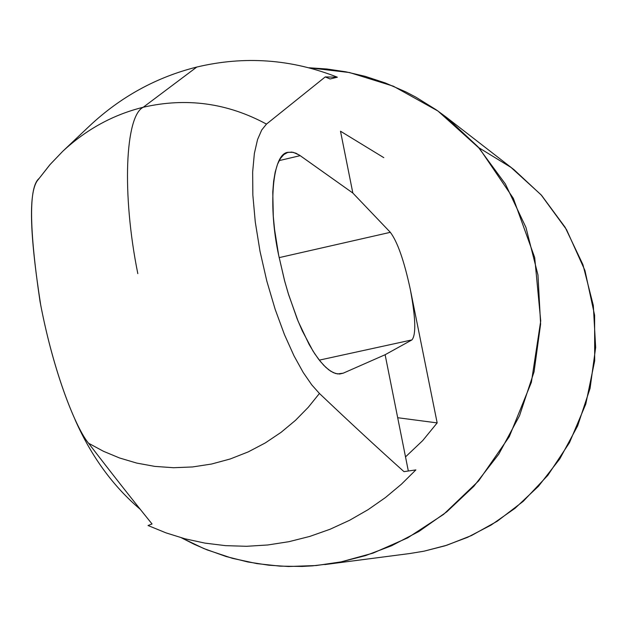 <?xml version="1.0" encoding="UTF-8"?>
<svg xmlns="http://www.w3.org/2000/svg" width="627" height="627" viewBox="0 0 627 627"><rect width="100%" height="100%" fill="white"/><g stroke="black" fill="none" stroke-linecap="round" stroke-linejoin="round"><path stroke-width="0.94" d="M278.639 255.134L284.454 280.245L288.193 293.287L297.151 318.853L302.23 330.727L312.983 351.026L318.398 358.965L323.665 365.22L328.658 369.765L333.298 372.634L337.514 373.927L343.204 373.183L385.119 354.725L411.939 339.905C416.187 334.755 415.654 317.967 410.34 289.541C404.156 260.84 397.487 241.763 390.331 232.319L352.844 193.045L299.33 155.065L293.295 152.345L288.279 152.298C271.969 153.019 268.176 207.247 278.639 255.134L274.563 229.419L273.301 216.464L272.776 192.042L273.623 181.305L275.206 171.994L277.487 164.345L280.394 158.521L283.819 154.579L287.636 152.479L291.712 152.087L295.936 153.215L300.184 155.653L279.18 160.606L300.184 155.653L352.844 193.045L390.331 232.319L279.14 257.634L390.331 232.319C397.487 241.763 404.156 260.84 410.34 289.541L437.168 422.904L397.69 417.715L408.334 471.01L397.69 417.715L437.168 422.904L422.7 440.601L405.512 456.895L422.7 440.601L437.168 422.904L410.34 289.541C415.654 317.967 416.187 334.755 411.939 339.905L319.3 360.133L411.939 339.905L385.119 354.725L397.69 417.715L385.119 354.725L343.204 373.183L339.568 374.029L335.414 373.449L330.79 371.255L325.734 367.281L320.358 361.458L314.762 353.793L309.095 344.395L298.162 321.345L288.686 294.878L284.736 281.304L278.639 255.134M89.755 125.745C120.76 96.738 156.444 77.176 196.792 67.05L143.238 107.256C113.142 114.678 86.299 129.381 62.692 151.358L49.815 164.815L38.302 179.502C28.474 190.075 29.289 232.006 40.747 305.294C54.463 376.169 76.729 429.33 88.572 443.242L103.439 451.275L119.545 457.976L136.741 463.087L154.83 466.394L173.538 467.718L192.567 466.95L211.597 464.019L230.274 458.964L248.276 451.871L265.299 442.921L281.1 432.324L295.466 420.356L308.265 407.307L319.433 393.466C350.007 422.504 378.191 448.571 403.984 471.645L415.873 469.905L401.382 484.24L385.44 497.556L368.159 509.626L349.662 520.245L330.155 529.219L309.832 536.406L288.953 541.681L267.76 544.981L246.529 546.297L225.508 545.647L204.951 543.115L185.067 538.812L166.045 532.887L148.05 525.52L166.045 532.887L185.067 538.812L204.951 543.115L225.508 545.647L246.529 546.297L267.76 544.981L288.953 541.681L309.832 536.406L330.155 529.219L349.662 520.245L368.159 509.626L385.44 497.556L401.382 484.24L415.873 469.905L403.984 471.645C378.191 448.571 350.007 422.504 319.433 393.466L308.265 407.307L295.466 420.356L281.1 432.324L265.299 442.921L248.276 451.871L230.274 458.964L211.597 464.019L192.567 466.95L173.538 467.718L154.83 466.394L136.741 463.087L119.545 457.976L103.439 451.275L88.572 443.242C76.541 429.244 53.585 373.833 40.05 301.587C29.077 227.766 28.771 186.721 39.133 178.436L50.191 164.407L62.684 151.366C86.291 129.381 113.142 114.678 143.238 107.256L196.792 67.05C156.389 77.192 120.674 96.793 89.645 125.847M340.5 131.215L383.795 157.643L340.5 131.215L352.844 193.045L340.5 131.215M337.357 77.207L330.068 78.971L325.256 76.917L337.357 77.207C291.453 59.079 244.601 55.693 196.792 67.05C244.601 55.693 291.453 59.079 337.357 77.207L325.256 76.917L266.475 124.099L325.256 76.917L330.068 78.971L337.357 77.207M88.572 443.242C111.598 473.228 132.759 500.142 152.055 523.976L148.05 525.52L152.055 523.976C132.759 500.142 111.598 473.228 88.572 443.242M143.238 107.256C186.36 97.357 227.436 102.969 266.475 124.099C227.436 102.969 186.36 97.357 143.238 107.256C125.267 115.901 121.622 193.625 137.822 273.646C121.622 193.625 125.267 115.901 143.238 107.256M319.433 393.466L311.776 384.884L303.217 372.485L293.985 355.783L284.454 334.614L275.175 309.37L266.812 281.068L260.017 251.317L255.283 222.06L252.853 195.162L252.65 172.041L254.366 153.466L257.548 139.562L261.725 129.985L266.475 124.099L261.725 129.985L257.548 139.562L254.366 153.466L252.65 172.041L252.853 195.162L255.283 222.06L260.017 251.317L266.812 281.068L275.175 309.37L284.454 334.614L293.985 355.783L303.217 372.485L311.776 384.884L319.433 393.466M478.816 147.706L510.989 167.401L541.046 194.778L566.51 229.6L584.967 270.558L594.608 315.287L594.694 360.784L585.79 404.047L569.465 442.701L547.865 475.297L523.177 501.381L497.266 521.209L471.543 535.513L446.933 545.2L423.993 551.188L445.076 545.796L467.593 537.315L491.153 525.042L515.104 508.246L538.444 486.301L559.825 458.839L577.616 425.945L590.078 388.348L595.65 347.491L593.322 305.451L582.922 264.633L565.178 227.35L541.587 195.373L514.054 169.729L446.189 117.131L478.064 146.867L505.393 184.017L525.943 227.429L537.966 275.01L540.607 324.073L534.063 371.795L519.524 415.717L498.794 454.144L473.91 486.215L446.777 511.836L418.961 531.437L391.609 545.749L365.502 555.616L341.08 561.886L316.141 565.546L288.53 566.502L268.701 565.193L247.853 561.972L226.167 556.541L203.916 548.586L181.43 537.817L194.284 544.33L207.122 549.887L232.445 558.343L256.905 563.61L280.175 566.15L302.018 566.44L312.371 565.867L331.902 563.548L341.08 561.886L373.041 553.116L407.636 537.895L443.587 514.383L478.605 480.925L509.289 436.651L531.375 382.305L540.725 320.899L534.698 257.564L513.348 198.375L479.561 148.552L437.952 111.026L393.325 86.181L349.537 72.544L309.001 67.771L326.965 69.009L345.775 71.799L365.314 76.384L385.401 82.999L405.787 91.871L415.999 97.224L436.251 109.835L446.189 117.131M140.424 509.461C113.017 486.246 91.236 456.331 75.075 419.722C91.236 456.331 113.017 486.246 140.424 509.461M324.747 564.582L409.893 553.516L423.993 551.188M62.692 151.358L89.763 125.737"/></g></svg>
